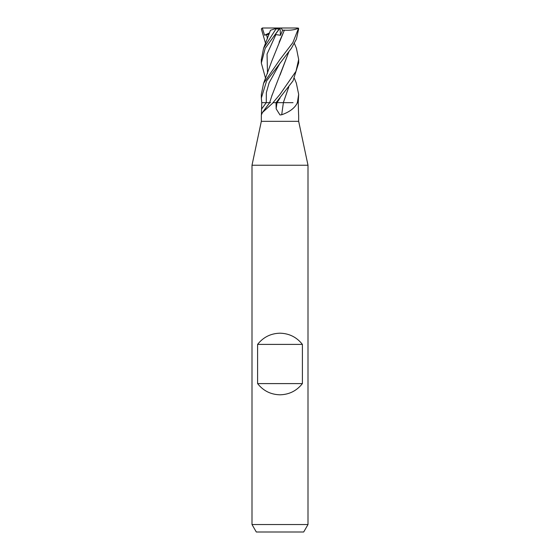 <?xml version="1.0" encoding="UTF-8"?>
<svg xmlns="http://www.w3.org/2000/svg" width="560" height="560" viewBox="0 0 560 560"><rect width="100%" height="100%" fill="white"/><g stroke="black" fill="none" stroke-linecap="round" stroke-linejoin="round"><path stroke-width="0.84" d="M294.413 43.491L296.429 48.272L298.669 59.458L295.995 71.295L280 94.339L273 102.669A314.23 299.124 -33.1 0 1 272.643 103.187L262.472 112.483L261.345 114.989L261.331 121.331L298.669 121.331L308 165.242L308 524.531L252 524.531L256.312 532L303.688 532L308 524.531M298.655 114.989L298.669 121.331M298.585 114.751L298.235 102.669L298.669 94.339L297.36 102.669L298.242 102.669L297.381 102.669L297.157 103.187C294.63 108.171 289.478 112.021 281.715 114.751L280 114.961L276.15 108.808L276.024 102.669L273.196 102.669L272.643 103.187M261.331 121.331L252 165.242L308 165.242M257.6 383.6L257.6 344.4C263.319 337.169 270.781 333.431 280 333.2C289.219 333.431 296.681 337.169 302.4 344.4L302.4 383.6C296.681 390.831 289.219 394.569 280 394.8C270.781 394.569 263.319 390.831 257.6 383.6L302.4 383.6M297.157 103.187A314.23 52.591 -74.9 0 1 297.234 102.669L297.297 102.669M261.415 114.751L261.765 102.669L261.331 98.049L266.616 80.892L291.389 48.3L296.429 39.109L298.648 28.931L297.549 28L298.27 28.931L292.845 42.623L280 59.458L263.578 83.321L261.331 94.339L261.331 98.049M283.395 102.669A316.015 52.892 -74.9 0 0 281.715 114.751M257.6 344.4L302.4 344.4M296.331 83.125L298.669 94.339M273.091 102.669L276.045 102.669L293.055 80.822L298.669 62.853M276.367 28.357L263.578 48.272L270.466 30.275L277.459 28L280.035 28L274.792 35.217L275.884 34.594L280.483 35.273L282.625 30.212L284.403 30.163L279.097 42.308M265.587 78.414L261.331 63.07L265.174 48.37L279.195 28.931C280.21 27.769 280.245 27.769 279.286 28.938M263.578 48.272L261.331 59.745M265.587 43.491L261.352 28.931L262.297 28L264.579 35.217L269.108 34.202M288.82 51.919L271.796 95.977L269.654 102.669L261.758 102.669M270.606 102.669L266.98 102.669M288.785 51.968L280.035 75.096M272.076 94.941L271.698 96.348M288.82 86.856L283.346 102.669L275.884 102.669M293.02 102.669L283.332 102.669L288.785 86.905M284.375 30.128L271.796 61.068L263.585 83.321M280.483 35.273L280.035 28L297.549 28M284.417 30.17C290.626 30.485 295.351 29.792 298.585 28.098M282.625 30.212L280.987 28M262.297 28L280 28M264.579 35.217L269.57 32.886M280.112 62.944L269.115 82.803L266.329 92.736L266.266 102.669A314.545 299.432 -33.1 0 1 261.737 108.808M277.004 102.669A314.545 52.647 -74.9 0 0 276.15 108.808M298.27 28.931L298.648 28.931M276.185 28.931L279.195 28.931M266.56 34.594L267.491 38.654M280.112 97.916L277.046 102.669M275.884 34.594L267.057 54.047L267.491 73.493M269.682 102.669L262.472 112.483M252 165.242L252 524.531M298.669 63.07L298.669 59.458M294.413 78.414L296.415 83.321M261.331 63.07L261.331 59.458"/></g></svg>
